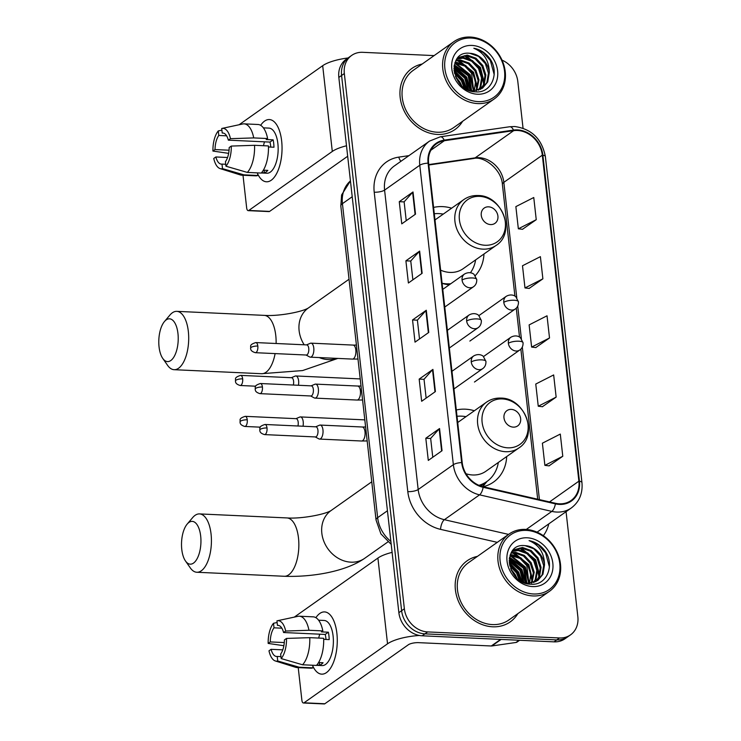 <?xml version="1.0" encoding="UTF-8"?>
<svg xmlns="http://www.w3.org/2000/svg" width="741" height="741" viewBox="0 0 741 741"><rect width="100%" height="100%" fill="white"/><g stroke="black" fill="none" stroke-linecap="round" stroke-linejoin="round"><path stroke-width="1.11" d="M474.342 410.755A41.274 34.734 54.8 0 0 465.302 409.18A41.274 34.734 54.8 0 0 456.308 409.995M451.621 208.193A41.274 34.734 54.8 0 0 442.581 206.619A41.274 34.734 54.8 0 0 433.587 207.434M442.099 283.34A41.274 34.734 54.8 0 0 449.231 284.822M483.141 486.726A41.274 34.734 54.8 0 0 493.515 482.076A41.274 34.734 54.8 0 0 506.696 456.558M475.213 275.68A41.274 34.734 54.8 0 0 483.975 253.996M434.124 55.603L362.664 52.315A23.36 19.664 54.8 0 0 351.669 55.418L346.167 59.299A23.36 19.664 54.8 0 0 338.832 77.425L398.871 612.659A23.36 19.664 54.8 0 0 422.175 635.797L554.018 641.854A23.36 19.664 54.8 0 0 565.013 638.751L567.763 636.815A23.36 19.664 54.8 0 1 556.769 639.909A23.36 19.664 54.8 0 0 567.763 636.815L570.514 634.87A23.36 19.664 54.8 0 0 577.85 616.744L566.059 511.679M348.918 57.353A23.36 19.664 54.8 0 0 341.582 75.48L401.622 610.723A23.36 19.664 54.8 0 0 424.926 633.851L556.769 639.909L424.926 633.851A23.36 19.664 54.8 0 1 401.622 610.723L341.582 75.48A23.36 19.664 54.8 0 1 348.918 57.353M422.194 64.022A37.383 31.455 54.8 0 0 411.903 68.431A37.383 31.455 54.8 0 0 402.696 107.63A37.383 31.455 54.8 0 0 437.459 134.445A37.383 31.455 54.8 0 0 455.048 129.49A37.383 31.455 54.8 0 0 462.634 121.265A37.383 31.455 54.8 0 1 455.048 129.49A37.383 31.455 54.8 0 1 437.459 134.445A37.383 31.455 54.8 0 1 402.696 107.63A37.383 31.455 54.8 0 1 411.903 68.431A37.383 31.455 54.8 0 1 422.194 64.022M477.426 556.38A37.383 31.455 54.8 0 0 467.136 560.789A37.383 31.455 54.8 0 0 457.919 599.997A37.383 31.455 54.8 0 0 492.682 626.803A37.383 31.455 54.8 0 0 510.271 621.847A37.383 31.455 54.8 0 0 517.866 613.631A37.383 31.455 54.8 0 1 510.271 621.847L510.271 621.847A37.383 31.455 54.8 0 1 492.682 626.803A37.383 31.455 54.8 0 1 457.919 599.997A37.383 31.455 54.8 0 1 467.136 560.789A37.383 31.455 54.8 0 1 477.426 556.38M517.459 130.481A24.916 20.97 -125.2 0 1 542.319 155.156L578.888 481.178A24.916 20.97 -125.2 0 1 571.061 500.518A24.916 20.97 -125.2 0 1 555.444 503.278L483.169 486.735A24.916 20.97 -125.2 0 1 462.208 462.597L428.622 163.168A24.916 20.97 -125.2 0 1 436.449 143.828A24.916 20.97 -125.2 0 1 444.359 140.716L513.643 130.666A24.916 20.97 -125.2 0 1 517.459 130.481M517.394 129.888A25.546 21.498 54.8 0 0 513.485 130.083L444.192 140.123A25.546 21.498 54.8 0 0 428.066 163.14L461.652 462.569A25.546 21.498 54.8 0 0 483.141 487.309L555.407 503.861A25.546 21.498 54.8 0 0 579.443 481.205L542.875 155.184A25.546 21.498 54.8 0 0 517.394 129.888M549.025 465.857L562.78 456.261L560.298 434.078L542.393 443.192L544.885 465.367L549.174 465.876M542.393 406.716L556.148 397.12L553.657 374.937L535.762 384.051L538.253 406.225L542.542 406.735M522.488 229.284L536.243 219.688L533.761 197.514L515.866 206.619L518.348 228.802L522.637 229.302M529.12 288.425L542.884 278.829L540.393 256.655L522.498 265.76L524.98 287.943L529.269 288.444M535.752 347.575L549.516 337.979L547.025 315.796L529.13 324.901L531.621 347.084L535.91 347.585M351.669 55.418A23.36 19.664 54.8 0 0 344.333 73.544L404.364 608.778A23.36 19.664 54.8 0 0 427.668 631.916L559.52 637.964A23.36 19.664 54.8 0 0 570.514 634.87M523.044 128.174L517.811 81.51A23.36 19.664 54.8 0 0 502.028 60.141M442.044 450.713L428.298 460.42L425.806 438.246L439.552 428.539L442.044 450.713M422.138 273.29L408.393 282.997L405.901 260.823L419.647 251.106L422.138 273.29M415.506 214.149L401.761 223.856L399.269 201.682L413.015 191.965L415.506 214.149M435.402 391.572L421.657 401.279L419.174 379.105L432.92 369.398L435.402 391.572M428.77 332.431L415.025 342.138L412.542 319.964L426.288 310.247L428.77 332.431M412.542 319.964L417.396 320.186M419.508 338.98L417.396 320.131L425.89 310.59A6.234 1.843 -6.4 0 1 426.288 310.247M419.174 379.105L424.028 379.327M426.14 398.121L424.028 379.272L432.522 369.731A6.234 1.843 -6.4 0 1 432.92 369.398M399.269 201.682L404.132 201.904M406.235 220.688L404.123 201.848L412.626 192.308A6.234 1.843 -6.4 0 1 413.015 191.965M405.901 260.823L410.764 261.045M412.876 279.829L410.755 260.989L419.258 251.449A6.234 1.843 -6.4 0 1 419.647 251.106M425.806 438.246L430.669 438.468M432.772 457.262L430.66 438.413L439.163 428.882A6.234 1.843 -6.4 0 1 439.552 428.539M549.516 337.979L531.621 347.084M542.884 278.829L524.98 287.943M536.243 219.688L518.348 228.802M556.148 397.12L538.253 406.225M562.78 456.261L544.885 465.367M260.656 125.322A31.15 14.079 92.6 0 1 280.941 136.325A31.15 14.079 92.6 0 1 281.654 140.957A31.15 14.079 92.6 0 1 279.57 166.141A31.15 14.079 92.6 0 1 257.59 173.709A31.15 14.079 92.6 0 0 266.482 181.786A31.15 14.079 92.6 0 0 281.654 140.957A31.15 14.079 92.6 0 0 269.335 119.551A31.15 14.079 92.6 0 0 260.656 125.322M348.038 57.974A31.15 9.216 173.6 0 0 322.687 65.699L239.186 124.683A3.89 1.76 -87.4 0 0 239.111 124.747M346.501 145.782A31.15 9.216 173.6 0 0 332.301 151.451L248.8 210.444L269.622 211.398L347.677 156.258M269.622 211.398A3.89 1.76 92.6 0 1 269.029 211.593L248.207 210.639A3.89 1.76 -87.4 0 1 246.67 207.962L243.002 175.246M248.207 210.639A3.89 1.76 -87.4 0 0 248.8 210.444M229.062 150.21L215.038 149.571A15.58 7.039 92.6 0 1 218.79 135.464L226.626 135.825M223.421 133.093L222.226 133.037A15.58 7.039 92.6 0 1 222.828 133.01A15.58 7.039 92.6 0 1 228.348 140.169L269.983 142.077A15.58 7.039 -87.4 0 1 270.622 145.625A15.58 7.039 -87.4 0 1 270.743 147.089M263.509 145.708A15.58 7.039 92.6 0 1 264.546 141.827M263.379 127.85L268.946 128.11A22.582 10.207 92.6 0 1 277.875 143.624A22.582 10.207 92.6 0 1 266.871 173.227L261.304 172.977M222.226 133.037L221.716 128.489A20.248 9.151 92.6 0 1 221.948 128.434L242.724 123.969A25.703 11.615 92.6 0 1 244.104 123.849L257.988 124.488A25.703 11.615 92.6 0 1 267.603 138.539L266.204 139.53L273.151 139.845A22.582 10.207 92.6 0 1 273.707 143.439A22.582 10.207 92.6 0 1 273.975 147.237L268.464 146.987M261.573 172.681L264.398 172.81A22.582 10.207 92.6 0 0 267.834 170.384L263.361 170.18M268.427 145.94A25.703 11.615 92.6 0 1 261.23 173.061L247.355 172.421L225.94 166.216L225.431 161.668A15.58 7.039 92.6 0 0 229.182 147.561L231.294 146.07L254.552 145.301L268.427 145.94M225.727 164.27L221.994 164.094L222.504 168.642L243.919 174.848L257.794 175.487L257.498 172.885M257.794 175.487A25.703 11.615 92.6 0 1 255.626 175.83L241.751 175.191A25.703 11.615 92.6 0 1 240.38 174.95L220.105 168.596A20.248 9.151 92.6 0 1 213.76 158.454L215.872 156.962L227.552 157.5M267.603 138.539L253.718 137.909L230.46 138.678L228.348 140.169M244.104 123.849A25.703 11.615 92.6 0 1 253.718 137.909M254.552 145.301A25.703 11.615 92.6 0 1 247.355 172.421M243.919 174.848A25.703 11.615 92.6 0 1 241.751 175.191M221.948 128.434A20.248 9.151 92.6 0 1 230.46 138.678M231.294 146.07A20.248 9.151 92.6 0 1 225.94 166.216M222.504 168.642A20.248 9.151 92.6 0 1 220.105 168.596M221.994 164.094A15.58 7.039 92.6 0 1 221.392 164.122A15.58 7.039 92.6 0 1 215.872 156.962M215.038 149.571L212.926 151.062L228.636 153.359M212.926 151.062A20.248 9.151 92.6 0 1 218.28 130.916L218.79 135.464M221.902 130.147L218.28 130.916M273.151 139.845L269.983 142.077M264.102 170.208L264.398 172.81M478.278 101.619A33.484 28.177 54.8 0 0 504.547 71.201A33.484 28.177 54.8 0 0 471.146 38.041A33.484 28.177 54.8 0 0 444.869 68.459A33.484 28.177 54.8 0 0 478.278 101.619M477.75 103.583A35.04 29.492 54.8 0 0 494.247 98.942A35.04 29.492 54.8 0 0 502.88 62.188A35.04 29.492 54.8 0 0 470.294 37.05A35.04 29.492 54.8 0 0 453.798 41.7A35.04 29.492 54.8 0 0 445.165 78.444A35.04 29.492 54.8 0 0 477.75 103.583M453.798 41.7L413.256 70.339A35.04 29.492 54.8 0 0 404.614 107.093A35.04 29.492 54.8 0 0 437.209 132.231A35.04 29.492 54.8 0 0 453.696 127.582L494.247 98.942M455.057 62.401L456.984 62.411L465.654 65.486L472.471 72.748L475.5 81.816L474.305 90.865M454.844 62.976L464.792 66.088L471.609 73.35L473.675 90.884M456.002 60.336L460.42 59.984L469.09 63.059L475.907 70.312L478.982 79.861L476.685 90.587M455.752 60.808L459.559 60.586L468.229 63.661L475.046 70.923L478.121 80.473L476.111 90.689M457.03 58.743L463.857 57.548L472.526 60.632L479.344 67.885L482.419 77.434L480.844 86.771L478.853 90.004M456.78 59.095L462.995 58.159L471.665 61.234L478.482 68.496L481.557 78.046L479.983 87.382L478.334 90.18M489.292 72.581A19.47 16.385 54.8 0 0 469.868 53.306C445.999 50.277 451.584 91.856 475.37 91.828C492.311 93.774 500.499 70.997 488.606 57.048C484.457 52.24 479.529 49.314 473.832 48.258C483.984 52.62 489.134 60.734 489.292 72.581L487.717 81.918L482.641 88.068L473.156 90.874L468.655 90.189M457.28 58.419L458.447 57.483L467.293 55.121L475.963 58.206L482.78 65.458L485.855 75.008L484.281 84.344L480.835 89.161M457.484 58.169L458.447 57.483M458.031 57.789L466.432 55.732L475.101 58.808L481.919 66.069L484.994 75.619L483.419 84.956L480.353 89.402M454.252 72.09L462.162 80.028L465.098 88.29M454.511 73.396L461.31 80.63L463.996 87.54M453.964 68.005L465.598 77.601L468.692 90.198M453.955 68.904L464.746 78.203L467.877 89.846M454.335 64.912L469.034 75.174L471.665 90.773M454.196 65.616L468.173 75.777L470.961 90.68M469.868 53.306L478.538 56.381L485.355 63.643L488.43 73.192L486.856 82.529L482.206 88.364M471.971 45.433A25.703 21.628 54.8 0 0 451.806 68.783A25.703 21.628 54.8 0 0 477.445 94.227A25.703 21.628 54.8 0 0 497.609 70.886A25.703 21.628 54.8 0 0 471.971 45.433M473.832 48.258L483.141 52.463L490.32 60.419L494.21 74.646M464.394 55.732L480.011 67.709L483.734 84.242M457.521 60.586L473.138 72.562L476.861 89.096M454.779 63.189L469.701 74.989L473.49 90.884M454.066 66.57L466.265 77.416L470.155 90.541M454.076 70.803L462.829 79.843L466.311 89.031M455.993 77.722L460.643 84.594M465.867 55.705L480.437 67.403L484.281 82.696M458.994 60.558L473.564 72.257L477.408 87.549M455.558 62.985L470.137 74.684L473.971 89.976M454.122 66.106L466.7 77.11L470.591 90.624M454.02 70.2L463.264 79.537L466.849 89.328M455.437 76.397L459.828 81.964L461.662 85.604M159.056 346.881A21.415 9.679 -87.4 0 0 162.761 358.422A21.415 9.679 -87.4 0 0 173.894 357.005A21.415 9.679 -87.4 0 0 177.96 333.533A21.415 9.679 -87.4 0 0 164.456 321.538A21.415 9.679 -87.4 0 0 159.056 346.881M164.456 321.538L169.921 315.064A29.205 13.199 92.6 0 1 176.784 311.35A29.205 13.199 92.6 0 1 188.334 331.422A29.205 13.199 92.6 0 1 174.107 369.694A29.205 13.199 92.6 0 1 167.605 365.369L162.761 358.422M490.579 224.569A9.346 7.864 54.8 0 0 497.915 216.085A9.346 7.864 54.8 0 0 488.597 206.832A9.346 7.864 54.8 0 0 481.261 215.316A9.346 7.864 54.8 0 0 490.579 224.569M440.626 270.15A28.038 23.592 54.8 0 0 449.963 272.419A28.038 23.592 54.8 0 0 463.153 268.705L496.1 245.428C516.218 232.943 502.361 195.263 478.121 195.531C472.777 195.328 467.979 196.689 463.746 199.635A28.038 23.592 54.8 0 0 456.827 229.034A28.038 23.592 54.8 0 0 482.9 249.143A28.038 23.592 54.8 0 0 496.1 245.428M442.09 283.266A36.994 31.131 54.8 0 0 446.795 283.831A36.994 31.131 54.8 0 0 450.741 283.757M470.442 272.725A36.994 31.131 54.8 0 0 475.62 259.896M443.266 214.103A36.994 31.131 54.8 0 0 438.913 213.603A36.994 31.131 54.8 0 0 434.291 213.741M448.796 284.776A36.994 31.131 54.8 0 0 449.361 284.729M181.777 549.442A21.415 9.679 -87.4 0 0 185.482 560.983A21.415 9.679 -87.4 0 0 196.615 559.566A21.415 9.679 -87.4 0 0 200.681 536.095A21.415 9.679 -87.4 0 0 187.177 524.1A21.415 9.679 -87.4 0 0 181.777 549.442M187.177 524.1L192.641 517.626A29.205 13.199 92.6 0 1 199.505 513.911A29.205 13.199 92.6 0 1 211.055 533.983A29.205 13.199 92.6 0 1 196.828 572.256A29.205 13.199 92.6 0 1 190.326 567.93L185.482 560.983M513.3 427.131A9.346 7.864 54.8 0 0 520.636 418.646A9.346 7.864 54.8 0 0 511.318 409.393A9.346 7.864 54.8 0 0 503.982 417.878A9.346 7.864 54.8 0 0 513.3 427.131M466.006 473.74A28.038 23.592 54.8 0 0 472.684 474.981A28.038 23.592 54.8 0 0 485.874 471.267L518.82 447.99C538.939 435.504 525.082 397.824 500.842 398.093C495.497 397.889 490.699 399.251 486.467 402.196A28.038 23.592 54.8 0 0 479.557 431.595A28.038 23.592 54.8 0 0 505.621 451.704A28.038 23.592 54.8 0 0 518.82 447.99M478.908 485.327A36.994 31.131 54.8 0 0 486.92 481.493A36.994 31.131 54.8 0 0 498.341 462.458M465.987 416.664A36.994 31.131 54.8 0 0 461.634 416.164A36.994 31.131 54.8 0 0 457.012 416.303M479.594 485.614A36.994 31.131 54.8 0 0 485.55 482.465L486.92 481.493M298.428 385.274A7.012 3.168 -87.4 0 0 298.614 380.781A7.012 3.168 -87.4 0 0 295.844 375.965A7.012 3.168 -87.4 0 0 295.168 376.095L291.343 377.706M293.325 385.042A5.067 2.288 -87.4 0 0 293.593 381.198A5.067 2.288 -87.4 0 0 291.593 377.725L240.658 375.381C233.109 377.734 236.296 379.448 235.397 381.004A5.067 1.501 173.6 0 1 235.916 380.235A5.067 1.501 -6.4 0 1 242.659 378.864A5.067 2.288 -87.4 0 0 240.658 375.381M303.023 426.232A7.012 3.168 -87.4 0 0 303.208 421.74A7.012 3.168 -87.4 0 0 300.438 416.924A7.012 3.168 -87.4 0 0 299.762 417.053L295.937 418.665M297.919 425.992A5.067 2.288 -87.4 0 0 298.188 422.157A5.067 2.288 -87.4 0 0 296.187 418.674L245.252 416.34C237.704 418.693 240.89 420.397 239.991 421.962A5.067 1.501 173.6 0 1 240.51 421.184A5.067 1.501 -6.4 0 1 247.253 419.814A5.067 2.288 -87.4 0 0 245.252 416.34M306.042 355.013L309.701 356.967A7.012 3.168 -87.4 0 0 310.359 357.162A7.012 3.168 -87.4 0 0 311.424 356.81A7.012 3.168 -87.4 0 0 313.86 349.122A7.012 3.168 -87.4 0 0 311.007 343.157A7.012 3.168 -87.4 0 0 310.331 343.287L306.505 344.898M257.822 346.047A5.067 2.288 -87.4 0 1 255.349 352.688L306.283 355.022A5.067 2.288 -87.4 0 0 307.061 354.772A5.067 2.288 -87.4 0 0 308.756 348.39A5.067 2.288 -87.4 0 0 306.746 344.908L255.821 342.574C248.272 344.926 251.449 346.631 250.551 348.196A5.067 1.501 173.6 0 1 251.069 347.418A5.067 1.501 -6.4 0 1 257.822 346.047A5.067 2.288 -87.4 0 0 255.821 342.574M310.636 395.972L314.295 397.926A7.012 3.168 -87.4 0 0 314.953 398.112A7.012 3.168 -87.4 0 0 316.018 397.769A7.012 3.168 -87.4 0 0 318.454 390.081A7.012 3.168 -87.4 0 0 315.601 384.116A7.012 3.168 -87.4 0 0 314.925 384.236L311.1 385.857M262.416 387.006A5.067 2.288 -87.4 0 1 259.943 393.638L310.877 395.981A5.067 2.288 -87.4 0 0 311.655 395.731A5.067 2.288 -87.4 0 0 313.341 389.349A5.067 2.288 -87.4 0 0 311.34 385.866L260.406 383.523C252.866 385.876 256.043 387.589 255.145 389.145A5.067 1.501 173.6 0 1 255.664 388.377A5.067 1.501 -6.4 0 1 262.416 387.006A5.067 2.288 -87.4 0 0 260.406 383.523M315.231 436.921L318.889 438.885A7.012 3.168 -87.4 0 0 319.547 439.07A7.012 3.168 -87.4 0 0 320.612 438.728A7.012 3.168 -87.4 0 0 323.039 431.04A7.012 3.168 -87.4 0 0 320.195 425.065A7.012 3.168 -87.4 0 0 319.519 425.195L315.694 426.807M267.01 427.965A5.067 2.288 -87.4 0 1 264.537 434.596L315.471 436.94A5.067 2.288 -87.4 0 0 316.25 436.681A5.067 2.288 -87.4 0 0 317.935 430.299A5.067 2.288 -87.4 0 0 315.935 426.825L265 424.482C257.46 426.835 260.637 428.548 259.739 430.104A5.067 1.501 173.6 0 1 260.258 429.335A5.067 1.501 -6.4 0 1 267.01 427.965A5.067 2.288 -87.4 0 0 265 424.482M315.888 617.679A31.15 14.079 92.6 0 1 336.164 628.683A31.15 14.079 92.6 0 1 336.877 633.314A31.15 14.079 92.6 0 1 334.802 658.499A31.15 14.079 92.6 0 1 312.822 666.076A31.15 14.079 92.6 0 0 321.705 674.143A31.15 14.079 92.6 0 0 336.877 633.314A31.15 14.079 92.6 0 0 324.567 611.909A31.15 14.079 92.6 0 0 315.888 617.679M392.109 552.378A31.15 9.216 173.6 0 0 377.91 558.056L294.409 617.04A3.89 1.76 -87.4 0 0 294.334 617.105M419.415 635.482A31.15 9.216 173.6 0 0 387.534 643.809L304.032 702.801L324.845 703.755L408.347 644.763A7.79 2.306 -6.4 0 1 418.721 642.66L491.283 645.985L500.61 639.4M324.845 703.755A3.89 1.76 92.6 0 1 324.252 703.95L303.44 702.996A3.89 1.76 -87.4 0 1 301.893 700.319L298.225 667.613M303.44 702.996A3.89 1.76 -87.4 0 0 304.032 702.801M519.608 640.27L517.181 641.984A3.89 3.279 -125.2 0 1 515.949 642.475L491.876 645.957A3.89 3.279 -125.2 0 1 491.283 645.985M284.285 642.567L270.27 641.928A15.58 7.039 92.6 0 1 274.013 627.822L281.849 628.183M278.653 625.45L277.449 625.395A15.58 7.039 92.6 0 1 278.051 625.367A15.58 7.039 92.6 0 1 283.581 632.527L325.216 634.435A15.58 7.039 -87.4 0 1 325.845 637.982A15.58 7.039 -87.4 0 1 325.975 639.446M318.741 638.066A15.58 7.039 92.6 0 1 319.779 634.185M318.611 620.208L324.169 620.467A22.582 10.207 92.6 0 1 333.098 635.991A22.582 10.207 92.6 0 1 322.103 665.585L316.537 665.335M277.449 625.395L276.939 620.847A20.248 9.151 92.6 0 1 277.18 620.791L297.956 616.327A25.703 11.615 92.6 0 1 299.336 616.206L313.211 616.845A25.703 11.615 92.6 0 1 322.826 630.906L321.437 631.888L328.374 632.203A22.582 10.207 92.6 0 1 328.939 635.797A22.582 10.207 92.6 0 1 329.199 639.594L323.687 639.344M316.796 665.038L319.621 665.168A22.582 10.207 92.6 0 0 323.057 662.741L318.584 662.537M323.66 638.297A25.703 11.615 92.6 0 1 316.453 665.418L302.578 664.779L281.172 658.573L280.663 654.025A15.58 7.039 92.6 0 0 284.405 639.918L286.517 638.427L309.775 637.658L323.66 638.297M280.95 656.628L277.227 656.452L277.736 661L299.142 667.206L313.017 667.845L312.73 665.242M313.017 667.845A25.703 11.615 92.6 0 1 310.859 668.187L296.974 667.548A25.703 11.615 92.6 0 1 295.613 667.308L275.337 660.963A20.248 9.151 92.6 0 1 268.983 650.811L271.095 649.32L282.784 649.857M322.826 630.906L308.951 630.267L285.693 631.036L283.581 632.527M299.336 616.206A25.703 11.615 92.6 0 1 308.951 630.267M309.775 637.658A25.703 11.615 92.6 0 1 302.578 664.779M299.142 667.206A25.703 11.615 92.6 0 1 296.974 667.548M277.18 620.791A20.248 9.151 92.6 0 1 285.693 631.036M286.517 638.427A20.248 9.151 92.6 0 1 281.172 658.573M277.736 661A20.248 9.151 92.6 0 1 275.337 660.963M277.227 656.452A15.58 7.039 92.6 0 1 276.625 656.48A15.58 7.039 92.6 0 1 271.095 649.32M270.27 641.928L268.159 643.42L283.868 645.717M268.159 643.42A20.248 9.151 92.6 0 1 273.503 623.274L274.013 627.822M277.125 622.505L273.503 623.274M328.374 632.203L325.216 634.435M319.334 662.565L319.621 665.168M533.501 593.976A33.484 28.177 54.8 0 0 559.779 563.558A33.484 28.177 54.8 0 0 526.369 530.399A33.484 28.177 54.8 0 0 500.101 560.817A33.484 28.177 54.8 0 0 533.501 593.976M532.983 595.94A35.04 29.492 54.8 0 0 549.47 591.299A35.04 29.492 54.8 0 0 558.112 554.546A35.04 29.492 54.8 0 0 525.517 529.407A35.04 29.492 54.8 0 0 509.03 534.057A35.04 29.492 54.8 0 0 500.388 570.802A35.04 29.492 54.8 0 0 532.983 595.94M509.03 534.057L468.479 562.697A35.04 29.492 54.8 0 0 459.846 599.45A35.04 29.492 54.8 0 0 492.432 624.589A35.04 29.492 54.8 0 0 508.919 619.939L549.47 591.299M510.28 554.759L512.216 554.768L520.877 557.843L527.703 565.105L530.732 574.173L529.528 583.223M510.077 555.342L520.015 558.445L526.842 565.707L528.898 583.241M511.234 552.693L515.653 552.341L524.313 555.417L531.14 562.678L534.215 572.228L531.908 582.945M510.975 553.175L514.791 552.943L523.452 556.019L530.278 563.28L533.353 572.83L531.334 583.047M512.253 551.109L519.08 549.915L527.749 552.99L534.576 560.242L537.642 569.792L536.076 579.129L534.085 582.37M512.003 551.452L518.228 550.517L526.888 553.592L533.715 560.854L536.79 570.403L535.215 579.74L533.557 582.537M544.515 564.938A19.47 16.385 54.8 0 0 525.1 545.663C501.222 542.634 506.807 584.214 530.593 584.186C547.543 586.131 555.731 563.355 543.838 549.405C539.68 544.598 534.752 541.671 529.065 540.615C539.216 544.987 544.366 553.092 544.515 564.938L542.949 574.275L537.864 580.425L528.389 583.232L523.887 582.556M512.503 550.776L513.68 549.841L522.516 547.479L531.186 550.563L538.012 557.816L541.078 567.365L539.513 576.702L536.058 581.518M512.707 550.526L513.68 549.841M513.254 550.155L521.664 548.09L530.324 551.165L537.151 558.427L540.226 567.977L538.651 577.313L535.586 581.759M509.475 564.447L517.394 572.385L520.321 580.648M509.743 565.753L516.533 572.988L519.228 579.897M509.197 560.363L520.83 569.959L523.915 582.556M509.187 561.261L519.969 570.561L523.1 582.204M509.558 557.269L524.267 567.532L526.897 583.13M509.428 557.973L523.405 568.134L526.184 583.037M525.1 545.663L533.761 548.738L540.587 556L543.662 565.55L542.088 574.886L537.429 580.722M527.203 537.79A25.703 21.628 54.8 0 0 507.039 561.141A25.703 21.628 54.8 0 0 532.677 586.585A25.703 21.628 54.8 0 0 552.832 563.243A25.703 21.628 54.8 0 0 527.203 537.79M529.065 540.615L538.364 544.82L545.543 552.777L549.433 567.004M519.617 548.09L535.234 560.066L538.957 576.6M512.744 552.943L528.37 564.92L532.084 581.463M510.003 555.546L524.934 567.347L528.722 583.241M509.299 558.927L521.497 569.773L525.378 582.908M509.299 563.16L518.061 572.2L521.544 581.389M511.216 570.079L515.875 576.952M521.09 548.062L535.669 559.761L539.504 575.053M514.217 552.916L528.796 564.614L532.631 579.907M510.781 555.342L525.36 567.041L529.194 582.333M509.354 558.473L521.923 569.468L525.814 582.982M509.243 562.558L518.487 571.895L522.072 581.685M510.66 568.764L515.051 574.321L516.894 577.961M338.832 77.425L344.333 73.544M554.018 641.854L559.52 637.964M422.175 635.797L427.668 631.916M398.871 612.659L404.364 608.778M350.437 180.887A31.15 26.213 54.8 0 0 342.425 203.664L352.216 196.745M391.211 544.357L380.902 533.872L376.048 520.043L340.823 206.035A15.58 4.603 -6.4 0 1 342.425 203.664L377.651 517.672L387.441 510.753M376.048 520.043A15.58 4.603 -6.4 0 1 377.651 517.672A31.15 26.213 54.8 0 0 390.877 541.421M542.319 155.156L503.834 182.351A24.916 20.97 54.8 0 0 478.973 157.676A24.916 20.97 54.8 0 0 475.157 157.852L428.78 164.576M548.794 523.878A38.94 32.771 -125.2 0 1 543.329 535.697M579.443 481.205A7.79 2.306 -6.4 0 1 581.944 482.576L545.376 156.555C541.893 138.947 531.658 128.925 514.689 126.516L509.632 126.757A7.79 3.862 81.8 0 1 513.485 130.083M461.652 462.569A7.79 2.306 173.6 0 0 453.362 464.672L419.776 165.243A7.79 2.306 -6.4 0 1 428.066 163.14M483.141 487.309A7.79 3.066 102.9 0 1 479.566 494.849A31.15 26.213 -125.2 0 1 453.362 464.672L418.174 489.532A31.15 26.213 54.8 0 0 444.378 519.7L508.548 534.4M509.632 126.757L440.349 136.798A7.79 3.862 81.8 0 1 444.192 140.123M374.214 192.206A7.79 2.306 -6.4 0 0 384.588 190.104L419.776 165.243A31.15 26.213 -125.2 0 1 429.558 141.077L394.369 165.928A31.15 26.213 54.8 0 0 384.588 190.104L418.174 489.532A7.79 2.306 -6.4 0 1 407.8 491.635L374.214 192.206A38.94 32.771 -125.2 0 1 398.797 157.12L408.912 155.656M555.407 503.861A7.79 3.066 102.9 0 1 551.832 511.392L479.566 494.849L444.378 519.7A7.79 3.066 -77.1 0 0 440.552 529.361A38.94 32.771 -125.2 0 1 407.8 491.635M581.944 482.576C582.871 493.404 579.342 501.861 571.357 507.937A31.15 26.213 -125.2 0 1 551.832 511.392L526.267 529.454M545.376 156.555A7.79 2.306 173.6 0 0 542.875 155.184M497.285 542.347L440.552 529.361M398.797 157.12A7.79 3.862 -98.2 0 0 400.927 161.297M578.888 481.178L549.526 501.926M539.42 499.61L522.312 347.057M521.377 338.739L517.718 306.098M516.783 297.78L503.834 182.351A14.014 4.15 -6.4 0 0 502.398 184.481C501.574 169.42 483.882 155.721 473.536 158.518A14.014 6.956 -98.2 0 0 475.157 157.852L513.643 130.666M444.359 140.716L430.864 150.247M428.372 332.709L425.89 310.59M421.74 273.568L419.258 251.449M415.108 214.427L412.626 192.308M435.004 391.85L432.522 369.731M441.636 451L439.163 428.882M332.301 151.451L322.687 65.699M276.124 343.5A29.205 13.199 -87.4 0 0 275.763 335.432A29.205 13.199 -87.4 0 0 264.222 315.37C278.866 316.435 302.541 311.813 308.358 307.987M304.199 344.797A29.205 24.573 -125.2 0 1 299.114 330.69A29.205 24.573 -125.2 0 1 308.284 308.034L349.039 279.237M337.813 358.422L302.578 370.565L261.536 373.714A29.205 13.199 -87.4 0 0 275.106 353.596M336.868 358.375A29.205 24.573 -125.2 0 1 328.244 359.607A29.205 24.573 -125.2 0 1 319.251 357.57M485.086 245.262A25.759 21.674 54.8 0 0 505.297 221.874A25.759 21.674 54.8 0 0 479.603 196.365A25.759 21.674 54.8 0 0 459.401 219.762A25.759 21.674 54.8 0 0 485.086 245.262M387.895 541.921L364.702 558.297C345.927 571.431 312.711 577.276 284.257 576.276A29.205 13.199 -87.4 0 0 298.484 537.994A29.205 13.199 -87.4 0 0 286.943 517.931C301.587 518.996 325.262 514.374 331.079 510.549M364.702 558.297A29.205 24.573 -125.2 0 1 350.965 562.169A29.205 24.573 -125.2 0 1 321.835 533.251A29.205 24.573 -125.2 0 1 331.005 510.595L371.76 481.798M507.807 447.823A25.759 21.674 54.8 0 0 528.018 424.436A25.759 21.674 54.8 0 0 502.324 398.927A25.759 21.674 54.8 0 0 482.122 422.324A25.759 21.674 54.8 0 0 507.807 447.823M480.779 486.05A37.337 31.418 54.8 0 0 486.587 481.724M478.89 315.62L506.233 296.317C511.642 293.279 515.653 296.298 515.856 296.817L518.459 301.8A7.79 2.306 173.6 0 0 514.161 300.244A7.79 2.306 -6.4 0 0 503.787 302.356A7.79 6.558 54.8 0 0 511.549 310.062A7.79 6.558 54.8 0 0 515.217 309.034L469.859 341.073M506.233 296.317A7.79 6.558 54.8 0 0 503.787 302.356M255.71 386.209L240.195 385.496A5.067 2.288 -87.4 0 0 242.659 378.864M483.484 356.578L510.827 337.266C516.236 334.237 520.247 337.257 520.451 337.776L523.053 342.759A7.79 2.306 173.6 0 0 518.756 341.203A7.79 2.306 -6.4 0 0 508.372 343.315A7.79 6.558 54.8 0 0 516.144 351.021A7.79 6.558 54.8 0 0 519.812 349.993L474.453 382.032M510.827 337.266A7.79 6.558 54.8 0 0 508.372 343.315M260.304 427.159L244.789 426.455A5.067 2.288 -87.4 0 0 247.253 419.814M442.775 289.379L464.514 274.022C469.933 270.993 473.944 274.013 474.138 274.531L476.75 279.514A7.79 2.306 173.6 0 0 472.443 277.958A7.79 2.306 -6.4 0 0 462.069 280.07A7.79 6.558 54.8 0 0 469.84 287.777A7.79 6.558 54.8 0 0 473.508 286.748L444.757 307.052M464.514 274.022A7.79 6.558 54.8 0 0 462.069 280.07M357.986 359.033L352.41 359.089A7.012 3.168 -87.4 0 0 353.476 358.746A7.012 3.168 -87.4 0 0 355.773 349.493A7.012 3.168 -87.4 0 0 353.059 345.084L311.007 343.157M447.369 330.338L469.109 314.981C474.527 311.942 478.538 314.962 478.732 315.481L481.344 320.473A7.79 2.306 173.6 0 0 477.037 318.917A7.79 2.306 -6.4 0 0 466.663 321.02A7.79 6.558 54.8 0 0 474.435 328.735A7.79 6.558 54.8 0 0 478.093 327.698L449.352 348.011M469.109 314.981A7.79 6.558 54.8 0 0 466.663 321.02M362.581 399.992L357.005 400.047A7.012 3.168 -87.4 0 0 358.07 399.695A7.012 3.168 -87.4 0 0 360.367 390.451A7.012 3.168 -87.4 0 0 357.653 386.042L315.601 384.116M451.964 371.297L473.703 355.939C479.121 352.901 483.132 355.921 483.327 356.44L485.939 361.432A7.79 2.306 173.6 0 0 481.631 359.867A7.79 2.306 -6.4 0 0 471.257 361.978A7.79 6.558 54.8 0 0 479.029 369.685A7.79 6.558 54.8 0 0 482.687 368.657L453.946 388.96M473.703 355.939A7.79 6.558 54.8 0 0 471.257 361.978M367.175 440.941L361.599 441.006A7.012 3.168 -87.4 0 0 362.664 440.654A7.012 3.168 -87.4 0 0 364.961 431.401A7.012 3.168 -87.4 0 0 362.247 427.001L320.195 425.065M387.534 643.809L377.91 558.056M501.129 639.418L491.876 645.957M515.949 642.475L519.098 640.243M340.823 206.035L341.61 194.939L350.437 180.869M440.349 136.798L429.558 141.077M571.357 507.937L537.049 532.177M473.536 158.518L428.826 165.002M537.697 499.221L520.858 349.094M519.515 337.072L516.264 308.145M514.921 296.113L502.398 184.481M261.536 373.714L174.107 369.694M434.995 219.947L463.746 199.635M264.222 315.37L176.784 311.35M284.257 576.276L196.828 572.256M457.716 422.509L486.467 402.196M286.943 517.931L199.505 513.911M487.069 481.381L482.771 486.642M518.459 301.8C518.58 305.014 517.496 307.422 515.217 309.034M360.219 378.92L295.844 375.965M240.195 385.496C234.573 383.792 235.805 381.448 235.397 381.004M523.053 342.759C523.174 345.973 522.09 348.381 519.812 349.993M364.813 419.878L300.438 416.924M244.789 426.455C239.167 424.75 240.399 422.398 239.991 421.962M356.421 345.084L353.059 345.084M352.41 359.089L310.359 357.162M255.349 352.688C249.736 350.984 250.958 348.64 250.551 348.196M476.75 279.514C476.871 282.729 475.787 285.137 473.508 286.748M361.015 386.033L357.653 386.042M357.005 400.047L314.953 398.112M259.943 393.638C254.33 391.943 255.552 389.59 255.145 389.145M481.344 320.473C481.465 323.687 480.381 326.096 478.093 327.698M365.609 426.992L362.247 427.001M361.599 441.006L319.547 439.07M264.537 434.596C258.924 432.901 260.147 430.549 259.739 430.104M485.939 361.432C486.059 364.637 484.975 367.045 482.687 368.657"/></g></svg>
